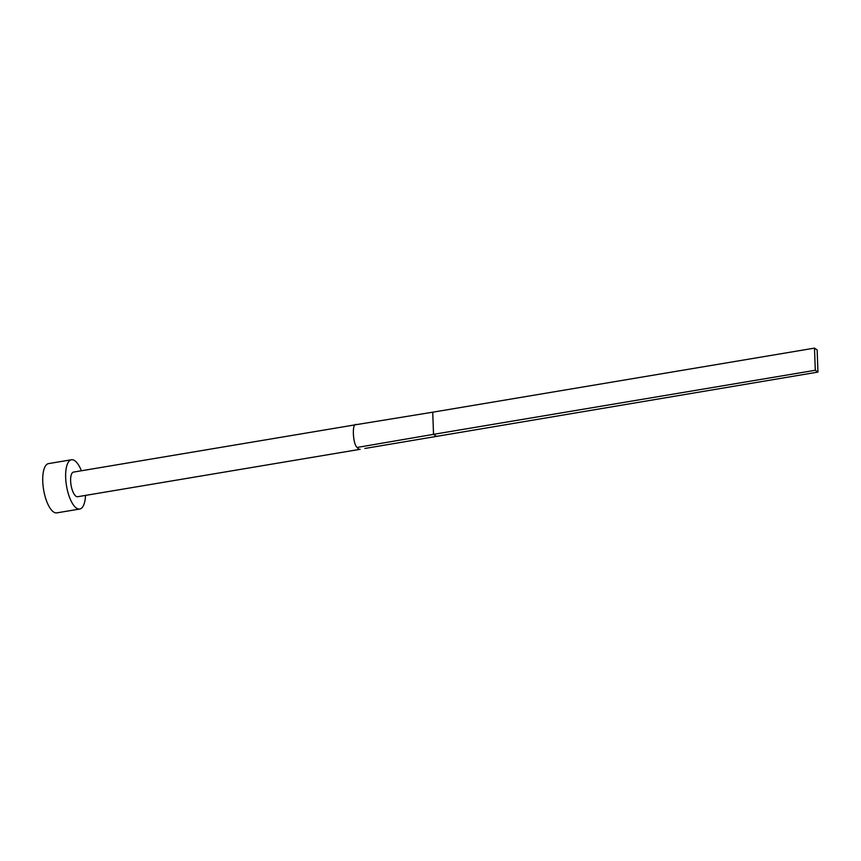 <?xml version="1.0" encoding="UTF-8"?>
<svg xmlns="http://www.w3.org/2000/svg" width="861" height="861" viewBox="0 0 861 861"><rect width="100%" height="100%" fill="white"/><g stroke="black" fill="none" stroke-linecap="round" stroke-linejoin="round"><path stroke-width="1.29" d="M356.314 424.645L432.728 412.193L433.535 434.342L357.154 447.462C352.676 444.136 351.858 421.858 356.314 424.645L73.529 472.086A12.495 4.596 80.5 0 0 70.774 483.064A12.495 4.596 80.5 0 0 76.026 496.27A12.495 4.596 80.5 0 0 77.662 496.722L360.167 449.302A12.495 4.596 80.5 0 0 360.189 449.302L359.887 449.324A12.495 4.596 80.5 0 0 360.167 449.302M81.386 470.763A24.98 9.191 80.5 0 0 74.724 460.667A24.98 9.191 80.5 0 0 71.463 459.763A24.98 9.191 80.5 0 0 65.953 481.729A24.98 9.191 80.5 0 0 76.468 508.13A24.98 9.191 80.5 0 0 79.729 509.034A24.98 9.191 80.5 0 0 85.519 495.398M71.463 459.763L48.55 463.605A24.98 9.191 80.5 0 0 43.05 485.572A24.98 9.191 80.5 0 0 53.554 511.972A24.98 9.191 80.5 0 0 56.826 512.876L79.729 509.034M817.95 372.081L817.143 349.932L814.495 348.124L815.302 370.273L817.95 372.081L364.86 448.473M815.302 370.273L433.535 434.342L436.183 436.15M814.495 348.124L432.728 412.193M357.154 447.462A12.495 4.596 80.5 0 0 358.531 448.85A12.495 4.596 80.5 0 0 359.887 449.324M356.056 424.667L361.039 423.881"/></g></svg>
